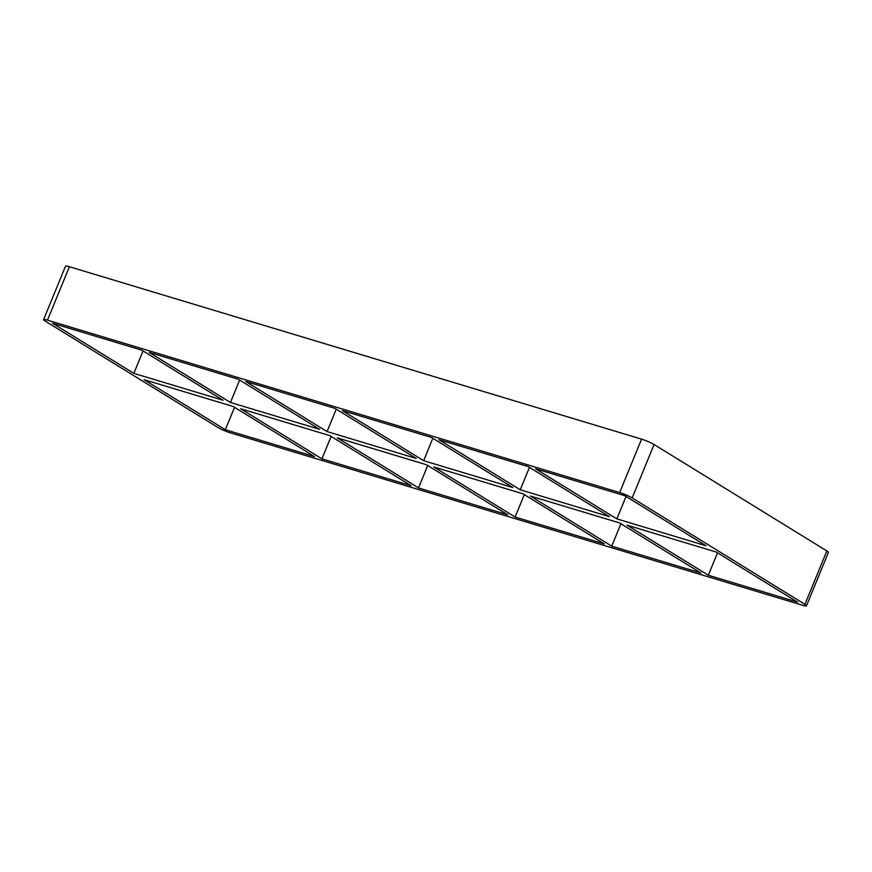 <?xml version="1.0" encoding="UTF-8"?>
<svg xmlns="http://www.w3.org/2000/svg" width="872" height="872" viewBox="0 0 872 872"><rect width="100%" height="100%" fill="white"/><g stroke="black" fill="none" stroke-linecap="round" stroke-linejoin="round"><path stroke-width="1.31" d="M321.921 458.825L411.126 485.704L329.845 435.629L240.65 408.75L321.921 458.825L331.12 436.414M239.647 380.061L230.459 402.472L319.653 429.351L238.372 379.276L149.177 352.397L230.459 402.472M225.325 429.722L314.52 456.59L233.238 406.516L144.044 379.647L225.325 429.722L234.514 407.311M223.047 400.237L141.776 350.163L52.571 323.294L133.852 373.369L223.047 400.237M418.527 487.928L507.722 514.807L426.441 464.732L337.246 437.853L418.527 487.928L427.716 465.517M336.243 409.164L327.055 431.575L416.249 458.454L334.968 408.379L245.773 381.5L327.055 431.575M515.123 517.042L604.318 543.91L523.037 493.835L433.842 466.967L515.123 517.042L524.312 494.62M432.839 438.267L423.65 460.689L512.845 487.557L431.564 437.482L342.369 410.614L423.65 460.689M611.719 546.145L700.914 573.024L619.643 522.949L530.438 496.07L611.719 546.145L620.918 523.734M529.446 467.381L520.246 489.792L609.452 516.671L528.17 466.596L438.965 439.717L520.246 489.792M804.921 604.361L632.167 497.934L654.076 444.513L826.83 550.941L804.921 604.361A9.701 1.221 22.3 0 1 806.491 605.811A9.701 1.221 22.3 0 1 802.611 605.266L230.426 432.861A9.701 1.221 22.3 0 1 217.924 427.487L45.17 321.06A9.701 1.221 22.3 0 1 43.6 319.61A9.701 1.221 22.3 0 1 47.48 320.155L69.389 266.734A9.701 1.221 -157.7 0 0 65.509 266.189L43.6 319.61M69.389 266.734L641.574 439.139L619.665 492.56A9.701 1.221 22.3 0 1 632.167 497.934M619.665 492.56L47.48 320.155M716.239 552.052L797.52 602.127L708.326 575.248L627.044 525.173L716.239 552.052M616.853 518.894L706.048 545.774L624.766 495.699L535.572 468.82L616.853 518.894L626.042 496.484M133.852 373.369L143.052 350.958M654.076 444.513A9.701 1.221 -157.7 0 0 641.574 439.139M806.491 605.811L828.4 552.39A9.701 1.221 -157.7 0 0 826.83 550.941M717.514 552.837L708.326 575.248"/></g></svg>
